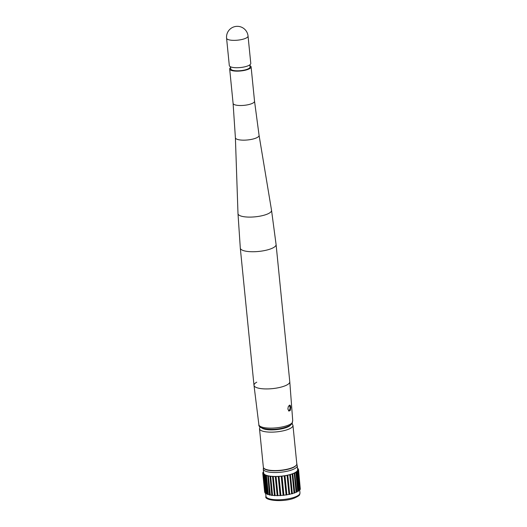 <?xml version="1.0" encoding="UTF-8"?>
<svg xmlns="http://www.w3.org/2000/svg" width="527" height="527" viewBox="0 0 527 527"><rect width="100%" height="100%" fill="white"/><g stroke="black" fill="none" stroke-linecap="round" stroke-linejoin="round"><path stroke-width="0.79" d="M288.598 410.849A2.879 1.364 93.5 0 0 288.776 410.731A3.597 3.597 0 0 0 289.106 405.474A2.879 1.364 93.5 0 0 289.059 405.434M289.369 405.856A2.879 1.364 93.5 0 0 289.106 405.474M249.903 65.625A10.764 3.07 174.3 0 1 251.096 66.843A10.764 3.07 174.3 0 1 249.844 68.49A10.764 3.07 174.3 0 1 237.94 71.138A10.764 3.07 174.3 0 1 229.673 68.978A10.764 3.07 174.3 0 1 230.602 67.548M249.824 64.854L250.035 66.949A9.697 2.767 174.3 0 1 248.909 68.438A9.697 2.767 174.3 0 1 238.178 70.816A9.697 2.767 174.3 0 1 230.734 68.872L230.523 66.784M287.689 384.506A17.977 5.125 174.3 0 1 267.802 388.919A17.977 5.125 174.3 0 1 253.994 385.323L240.305 248.125A17.977 5.125 174.3 0 0 254.106 251.728A17.977 5.125 174.3 0 0 273.994 247.308A17.977 5.125 174.3 0 0 276.089 244.554L289.778 381.746A17.977 5.125 174.3 0 1 287.689 384.506M249.521 65.065A10.79 3.076 174.3 0 1 237.591 67.713A10.79 3.076 174.3 0 1 229.311 65.552L226.577 38.188A10.79 3.076 174.3 0 0 232.262 40.309A10.79 3.076 174.3 0 0 246.788 37.7A10.79 3.076 174.3 0 0 248.046 36.047L250.78 63.411A10.79 3.076 174.3 0 1 249.521 65.065M292.287 473.839A17.081 4.868 174.3 0 1 274.119 476.454A17.081 4.868 174.3 0 1 263.658 473.035L263.263 469.089A17.081 4.868 174.3 0 0 273.724 472.508A17.081 4.868 174.3 0 0 291.892 469.893A17.081 4.868 174.3 0 0 297.254 465.697L297.65 469.643A17.081 4.868 174.3 0 1 292.287 473.839M271.8 495.228A17.299 4.927 174.3 0 1 270.272 494.972L269.501 495.09L267.828 475.815A17.299 4.927 174.3 0 1 266.464 475.446L265.674 475.525L266.03 475.295A17.299 4.927 174.3 0 1 264.982 474.827L264.198 474.873L264.673 474.649A17.299 4.927 174.3 0 1 263.981 474.102L263.223 474.109L263.803 473.898A17.299 4.927 174.3 0 1 263.487 473.299L262.782 473.259L263.441 473.075A17.299 4.927 174.3 0 1 263.441 473.055A17.299 4.927 174.3 0 1 263.513 472.436L262.881 472.357L263.572 472.205M269.468 494.794A17.299 4.927 174.3 0 1 268.362 494.478L267.571 494.563L265.674 475.525M267.532 494.174A17.299 4.927 174.3 0 1 266.886 493.865L266.095 493.911L264.198 474.873M266.036 493.285A17.299 4.927 174.3 0 1 265.885 493.14L265.127 493.147L263.223 474.109M265.041 492.317L264.679 492.297L262.782 473.259M297.571 468.872A17.299 4.927 174.3 0 1 297.821 469.379L298.526 469.412L300.238 488.503M298.526 469.412L297.86 469.603A17.299 4.927 174.3 0 1 297.867 469.623A17.299 4.927 174.3 0 1 297.795 470.242L298.427 470.321L300.324 489.359L299.606 489.511M298.427 470.321L297.696 470.479A17.299 4.927 174.3 0 1 297.241 471.145L297.788 471.257L299.685 490.294L298.914 490.413A17.299 4.927 174.3 0 1 298.48 490.795M297.696 470.479L297.775 471.257L297.017 471.382A17.299 4.927 174.3 0 1 296.194 472.047L296.629 472.199L298.526 491.23L297.735 491.316A17.299 4.927 174.3 0 1 296.846 491.823M296.629 472.199L295.838 472.284A17.299 4.927 174.3 0 1 294.672 472.93L296.879 492.146L296.095 492.192A17.299 4.927 174.3 0 1 294.777 492.745M294.982 473.108L294.198 473.154A17.299 4.927 174.3 0 1 292.722 473.766L294.797 493.008L294.046 493.008A17.299 4.927 174.3 0 1 292.327 493.555M292.9 473.971L292.142 473.971A17.299 4.927 174.3 0 1 290.403 474.524L292.347 493.786L291.642 493.746A17.299 4.927 174.3 0 1 289.692 494.227L288.967 494.385A17.299 4.927 174.3 0 1 286.859 494.774L286.095 494.899A17.299 4.927 174.3 0 1 283.901 495.189L283.111 495.275A17.299 4.927 174.3 0 1 280.904 495.452L280.114 495.499A17.299 4.927 174.3 0 1 277.953 495.571L277.195 495.571A17.299 4.927 174.3 0 1 275.14 495.525L274.435 495.485A17.299 4.927 174.3 0 1 272.551 495.321L271.827 495.479L270.022 476.21A17.299 4.927 174.3 0 1 268.368 475.934L267.597 476.059M290.449 474.748L289.745 474.708A17.299 4.927 174.3 0 1 287.795 475.189L287.063 475.347A17.299 4.927 174.3 0 1 284.962 475.736L284.191 475.861A17.299 4.927 174.3 0 1 282.004 476.151L281.214 476.237A17.299 4.927 174.3 0 1 279 476.421L278.216 476.467A17.299 4.927 174.3 0 1 276.049 476.533L275.292 476.533A17.299 4.927 174.3 0 1 273.236 476.487L272.531 476.448A17.299 4.927 174.3 0 1 270.654 476.283L269.923 476.441M297.544 468.569L298.078 468.569L297.564 468.753M268.362 494.478L266.464 475.446M266.886 493.865L264.982 474.827M265.885 493.14L263.981 474.102M263.553 473.99L263.487 473.299M262.966 473.213L262.881 472.357M298.163 469.392L298.078 468.569M298.914 490.413L297.017 471.382M297.735 491.316L295.838 472.284M296.095 492.192L294.198 473.154M294.046 493.008L292.142 473.971M291.642 493.746L289.745 474.708M289.692 494.227L287.795 475.189M289.6 494.458L287.696 475.426M288.967 494.385L287.063 475.347M286.859 494.774L284.962 475.736M286.635 495.011L284.732 475.98M286.095 494.899L284.191 475.861M283.901 495.189L282.004 476.151M283.546 495.426L281.649 476.388M283.111 495.275L281.214 476.237M280.904 495.452L279 476.421M280.43 495.683L278.526 476.645M280.114 495.499L278.216 476.467M277.953 495.571L276.049 476.533M277.373 495.775L275.476 476.737M277.195 495.571L275.292 476.533M275.14 495.525L273.236 476.487M274.475 495.709L272.578 476.671M274.435 495.485L272.531 476.448M272.551 495.321L270.654 476.283M270.272 494.972L268.368 475.934M292.017 423.715A1.798 1.667 -142.7 0 0 292.333 422.621A17.029 4.855 -5.7 0 1 290.864 423.892A17.029 4.855 -5.7 0 1 267.861 428.049A17.029 4.855 -5.7 0 1 258.882 424.742C257.631 429.637 278.157 431.824 290.245 425.276L292.017 423.715L292.709 420.447L289.784 381.785A17.977 5.125 174.3 0 1 263.474 388.847A17.977 5.125 174.3 0 1 254.001 385.356A17.977 5.125 174.3 0 1 256.754 382.174M290.739 407.219L290.384 405.619L289.771 405.092L288.269 406.679L287.88 409.031L288.901 411.08L290.324 410.388L290.739 407.219M292.333 422.621L292.716 420.513M296.8 463.839C297.373 464.07 296.681 465.025 294.718 466.698C287.828 471.303 263.889 472.772 263.342 467.179A16.811 4.789 -5.7 0 0 276.247 470.545A16.811 4.789 -5.7 0 0 294.843 466.415A16.811 4.789 -5.7 0 0 296.8 463.839L292.966 425.421A16.811 4.789 174.3 0 1 291.009 428.003A16.811 4.789 174.3 0 1 272.413 432.127A16.811 4.789 174.3 0 1 259.508 428.761L259.969 426.784M290.621 425.019A15.013 4.282 174.3 0 1 289.257 426.191A15.013 4.282 174.3 0 1 274.547 429.795A15.013 4.282 174.3 0 1 261.728 427.904M264.435 468.655A16.449 4.69 -5.7 0 0 278.519 470.683A16.449 4.69 -5.7 0 0 294.56 466.738M251.096 66.843L254.534 101.217A10.777 3.07 174.3 0 1 253.283 102.87A10.777 3.07 174.3 0 1 241.366 105.512A10.777 3.07 174.3 0 1 233.092 103.358L235.391 137.705L237.993 213.626L240.305 248.125M254.534 101.217L259.073 135.34A11.904 3.393 174.3 0 1 257.696 137.224A11.904 3.393 174.3 0 1 244.429 140.156A11.904 3.393 174.3 0 1 235.391 137.705M259.073 135.34L271.53 210.28A16.857 4.802 174.3 0 1 269.58 212.954A16.857 4.802 174.3 0 1 250.786 217.091A16.857 4.802 174.3 0 1 237.993 213.626M294.613 497.159A17.081 4.868 174.3 0 1 276.444 499.774A17.081 4.868 174.3 0 1 265.983 496.355C263.395 500.209 282.334 502.692 294.185 498.16C300.95 495.07 299.395 494.827 299.975 492.962A17.081 4.868 174.3 0 1 294.613 497.159M263.342 467.179L259.508 428.761M292.966 425.421L292.116 423.57M229.673 68.978L233.092 103.358M248.046 36.047A10.79 10.79 0 0 0 237.973 26.35A10.79 10.79 0 0 0 226.577 38.188M271.53 210.28L276.089 244.554M263.467 467.673L263.263 469.089M265.661 493.14L265.983 496.355M299.632 489.504L299.975 492.962M296.773 464.353L297.254 465.697M258.882 424.742L254.001 385.356"/></g></svg>

